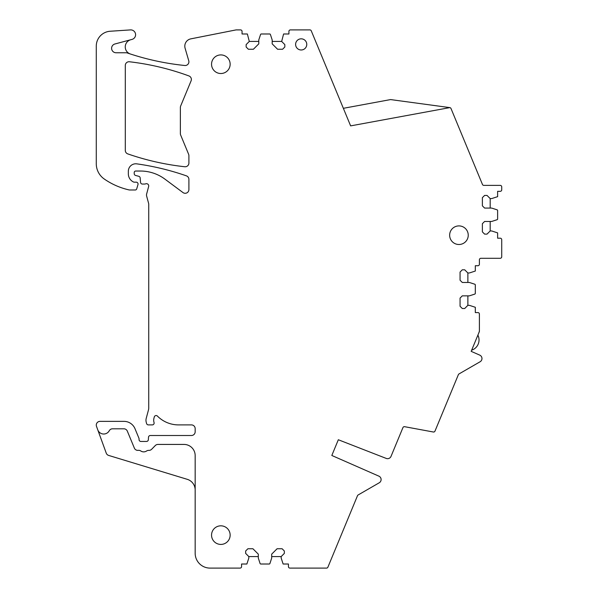 <?xml version="1.0" encoding="UTF-8"?>
<svg xmlns="http://www.w3.org/2000/svg" width="598" height="598" viewBox="0 0 598 598"><rect width="100%" height="100%" fill="white"/><g stroke="black" fill="none" stroke-linecap="round" stroke-linejoin="round"><path stroke-width="0.9" d="M467.875 295.853L467.875 305.339L469.363 305.339L475.313 307.275L475.313 312.59L477.914 312.59A1.488 1.488 0 0 1 479.402 314.077L479.402 331.187A1.488 1.488 0 0 1 479.29 331.763L471.172 351.347L479.753 355.122A3.723 3.723 0 0 1 480.119 361.745L459.002 373.937A1.488 1.488 0 0 0 458.374 374.654L434.985 431.113A1.488 1.488 0 0 1 433.341 432.003L404.592 426.688A1.488 1.488 0 0 0 402.947 427.585L391.025 456.379A3.723 3.723 0 0 1 386.233 458.419L338.326 439.747L331.815 455.474L378.893 476.15A3.723 3.723 0 0 1 379.259 482.773L358.142 494.965A1.488 1.488 0 0 0 357.507 495.682L327.898 567.181A1.488 1.488 0 0 1 326.523 568.1L289.925 568.1A1.488 1.488 0 0 1 288.438 566.612L288.438 564.011L283.116 564.011L281.18 558.054L281.18 556.566L271.694 556.566M195.165 490.001A11.16 11.16 0 0 0 187.249 479.319L108.664 455.429A3.723 3.723 0 0 1 106.25 453.142L97.773 429.857A6.324 6.324 0 0 0 109.262 430.739A3.723 3.723 0 0 1 112.521 428.803L123.876 428.803A3.723 3.723 0 0 1 127.314 431.106L134.356 448.089A3.723 3.723 0 0 0 138.243 450.354A3.723 3.723 0 0 1 140.777 450.967A5.21 5.21 0 0 0 146.592 450.997A3.723 3.723 0 0 1 148.82 450.376A3.723 3.723 0 0 0 151.653 449.262L155.293 445.547A3.723 3.723 0 0 1 157.947 444.426L184.005 444.426A11.16 11.16 0 0 1 195.165 455.586L195.165 553.225A14.875 14.875 0 0 0 210.04 568.1L240.082 568.1A1.488 1.488 0 0 0 241.57 566.612L241.57 564.011L246.884 564.011L248.82 558.054L248.82 556.566L245.658 553.404L245.658 550.99L247.893 548.755L252.917 548.755L258.306 554.144L258.306 558.054L260.07 563.495A0.748 0.748 0 0 0 260.78 564.011L269.22 564.011A0.748 0.748 0 0 0 269.93 563.495L271.694 558.054L271.694 554.144L277.083 548.755L282.114 548.755L284.342 550.99L284.342 553.404L281.18 556.566M97.773 429.857L96.502 426.359A3.723 3.723 0 0 1 100.001 421.366L123.995 421.366A11.9 11.9 0 0 1 134.999 428.714L138.915 438.177A1.861 1.861 0 0 1 139.057 438.887L139.057 439.597A1.861 1.861 0 0 0 140.919 441.451L146.495 441.451A1.861 1.861 0 0 0 148.349 439.709L148.506 437.243A1.861 1.861 0 0 1 150.36 435.501L191.442 435.501A3.723 3.723 0 0 0 195.165 431.786L195.165 428.617A3.723 3.723 0 0 0 191.442 424.901L178.563 424.901A29.758 29.758 0 0 1 157.424 416.088A1.861 1.861 0 0 0 154.306 416.918L153.94 418.286A7.438 7.438 0 0 0 154.037 422.472A1.861 1.861 0 0 1 152.266 424.901L148.379 424.901A1.861 1.861 0 0 1 146.585 423.519L146.226 422.188A7.438 7.438 0 0 1 146.226 418.338L148.476 409.951A7.438 7.438 0 0 0 148.73 408.03L148.73 204.337A3.723 3.723 0 0 0 148.603 203.372L146.622 195.987A3.723 3.723 0 0 1 146.622 194.066L148.648 186.486A2.235 2.235 0 0 0 145.718 183.825A3.723 3.723 0 0 1 144.424 184.057L142.406 184.057A1.861 1.861 0 0 1 140.552 182.36L140.164 177.942A1.861 1.861 0 0 0 138.796 176.305L135.597 175.453A1.861 1.861 0 0 1 134.221 173.652L134.221 172.523A1.488 1.488 0 0 1 135.709 171.035L140.485 171.035A40.918 40.918 0 0 1 164.899 179.116L182.958 192.549A3.723 3.723 0 0 0 188.901 189.566L188.901 179.363A3.723 3.723 0 0 0 186.404 175.849A260.377 260.377 0 0 0 136.815 163.859A7.438 7.438 0 0 0 128.346 171.222L128.346 173.891A8.933 8.933 0 0 0 133.533 182.001A1.861 1.861 0 0 0 134.311 182.173L136.209 182.173A1.861 1.861 0 0 1 137.989 184.558L136.695 188.916A1.488 1.488 0 0 1 135.268 189.985L129.751 189.985A3.723 3.723 0 0 1 128.929 189.887A70.676 70.676 0 0 1 104.269 179.019A18.598 18.598 0 0 1 96.278 163.74L96.278 46.091A14.875 14.875 0 0 1 110.182 31.245L130.424 29.907A4.836 4.836 0 0 1 131.994 39.408L114.921 43.983A4.463 4.463 0 0 0 116.079 52.759L126.058 52.759A3.723 3.723 0 0 1 127.254 52.953A260.377 260.377 0 0 0 130.297 53.97A7.438 7.438 0 0 1 130.738 39.745M343.357 108.313L350.63 125.879L449.823 107.61L390.569 99.582L343.357 108.313L311.259 30.819A1.488 1.488 0 0 0 309.884 29.9L290.396 29.9A1.488 1.488 0 0 0 288.916 31.388L288.916 33.989L283.594 33.989L281.665 41.434L284.827 44.596L284.827 47.01L282.592 49.245L277.569 49.245L272.18 43.856L272.18 39.946L270.408 34.505A0.748 0.748 0 0 0 269.705 33.989L261.259 33.989A0.748 0.748 0 0 0 260.556 34.505L258.785 39.946L258.785 43.856L253.403 49.245L248.372 49.245L246.144 47.01L246.144 44.596L249.299 41.434L247.37 33.989L242.048 33.989L242.048 31.388A1.488 1.488 0 0 0 240.568 29.9L236.098 29.9L190.799 38.863A7.438 7.438 0 0 0 185.103 48.244L188.751 60.757A3.723 3.723 0 0 1 184.804 65.496A260.377 260.377 0 0 1 130.297 53.97M449.823 107.61A1.488 1.488 0 0 1 451.004 108.515L482.459 184.461A1.488 1.488 0 0 0 483.834 185.38L500.234 185.38A1.488 1.488 0 0 1 501.722 186.868L501.722 189.843A1.488 1.488 0 0 1 500.234 191.33L497.626 191.33L497.626 196.652L491.676 198.588L490.188 198.588L490.188 208.074M467.875 305.339L464.713 308.501L462.291 308.501L460.064 306.266L460.064 298.088L462.291 295.853L469.363 295.853L474.797 294.089A0.748 0.748 0 0 0 475.313 293.379L475.313 284.94A0.748 0.748 0 0 0 474.797 284.229L469.363 282.465L462.291 282.465L460.064 280.23L460.064 272.045L462.291 269.818L464.713 269.818L467.875 272.98L469.363 272.98L475.313 271.044L475.313 265.729L477.914 265.729A1.488 1.488 0 0 0 479.402 264.234L479.402 259.771A1.488 1.488 0 0 1 480.889 258.284L500.234 258.284A1.488 1.488 0 0 0 501.722 256.796L501.722 239.686A1.488 1.488 0 0 0 500.234 238.198L497.626 238.198L497.626 232.884L491.676 230.948L490.188 230.948L487.026 234.11L484.612 234.11L482.377 231.875L482.377 223.697L484.612 221.462L491.676 221.462L497.117 219.698A0.748 0.748 0 0 0 497.626 218.988L497.626 210.548A0.748 0.748 0 0 0 497.117 209.838L491.676 208.074L484.612 208.074L482.377 205.839L482.377 197.654L484.612 195.426L487.026 195.426L490.188 198.588M188.901 163.045L188.901 155.682A3.723 3.723 0 0 0 188.617 154.254L180.656 135.036A3.723 3.723 0 0 1 180.372 133.616L180.372 107.446A3.723 3.723 0 0 1 180.656 106.025L191.083 80.857A3.723 3.723 0 0 0 188.931 75.939A258.568 258.568 0 0 0 129.445 61.766A3.723 3.723 0 0 0 125.296 65.466L125.296 150.39A3.723 3.723 0 0 0 127.793 153.903A260.377 260.377 0 0 0 184.775 166.745A3.723 3.723 0 0 0 188.901 163.045M211.55 535.12A9.299 9.299 0 0 0 220.849 544.419A9.299 9.299 0 0 0 230.148 535.12A9.299 9.299 0 0 0 220.849 525.821A9.299 9.299 0 0 0 211.55 535.12M211.55 64.21A9.299 9.299 0 0 0 220.849 73.517A9.299 9.299 0 0 0 230.148 64.21A9.299 9.299 0 0 0 220.849 54.911A9.299 9.299 0 0 0 211.55 64.21M449.644 235.201A9.299 9.299 0 0 0 458.943 244.5A9.299 9.299 0 0 0 468.241 235.201A9.299 9.299 0 0 0 458.943 225.902A9.299 9.299 0 0 0 449.644 235.201M301.183 49.985A5.576 5.576 0 0 0 306.767 44.409A5.576 5.576 0 0 0 301.183 38.825A5.576 5.576 0 0 0 295.606 44.409A5.576 5.576 0 0 0 301.183 49.985M258.306 556.566L248.82 556.566M249.299 41.434L258.785 41.434M272.18 41.434L281.665 41.434M490.188 221.462L490.188 230.948M467.875 272.98L467.875 282.465M479.402 331.187L478.766 333.034M471.65 350.204A10.786 10.786 0 0 0 477.892 335.142"/></g></svg>
